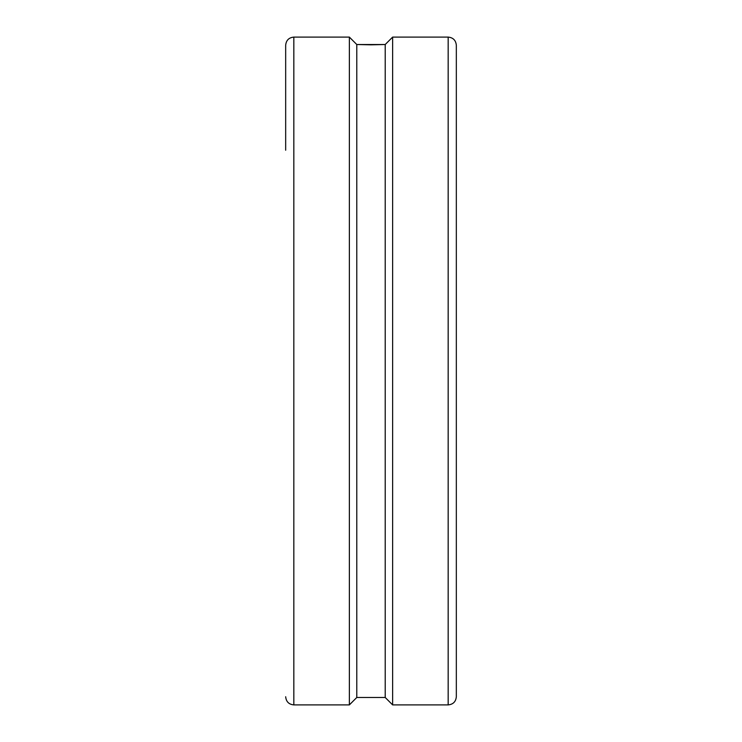 <?xml version="1.0" encoding="UTF-8"?>
<svg xmlns="http://www.w3.org/2000/svg" width="742" height="742" viewBox="0 0 742 742"><rect width="100%" height="100%" fill="white"/><g stroke="black" fill="none" stroke-linecap="round" stroke-linejoin="round"><path stroke-width="1.11" d="M285.67 150.218L285.67 45.262C286.152 40.3 288.879 37.582 293.832 37.1L349.371 37.1L349.371 704.9L293.832 704.9C288.879 704.418 286.152 701.7 285.67 696.738M448.168 37.1C453.121 37.582 455.848 40.3 456.33 45.262L456.33 696.738C455.848 701.7 453.121 704.418 448.168 704.9L392.629 704.9L392.629 37.1L448.168 37.1L448.168 704.9M392.629 37.1L385.209 44.52L371 44.826L356.791 44.52L349.371 37.1M349.371 704.9L356.791 697.48L385.209 697.48L392.629 704.9M356.791 697.48L356.791 44.52L385.209 44.52L385.209 697.48M293.832 37.1L293.832 704.9"/></g></svg>
